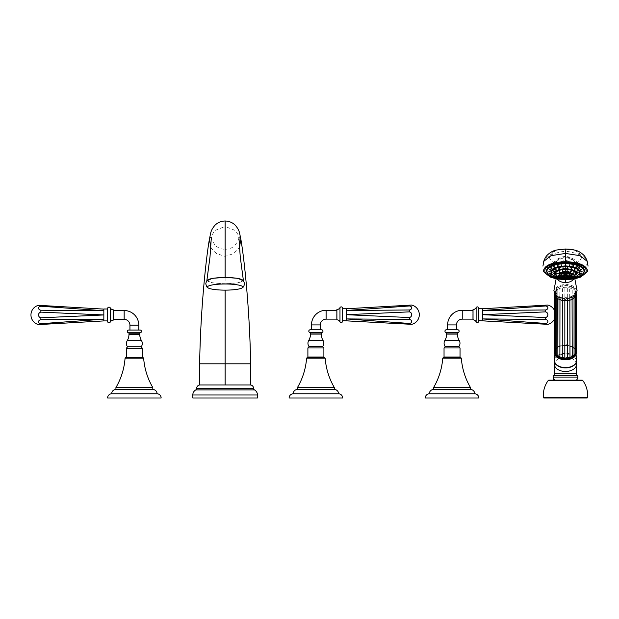 <?xml version="1.0" encoding="UTF-8"?>
<svg xmlns="http://www.w3.org/2000/svg" width="619" height="619" viewBox="0 0 619 619"><rect width="100%" height="100%" fill="white"/><g stroke="black" fill="none" stroke-linecap="round" stroke-linejoin="round"><path stroke-width="0.46" stroke-dasharray="3.1 2.32" d="M409.376 305.19L346.408 308.742L346.408 310.49L409.376 305.972L409.376 305.19L411.728 305.059M411.728 324.348L409.376 324.217L409.376 323.435A2.886 2.035 4.6 0 0 411.728 321.524A2.886 2.035 4.6 0 0 409.376 319.419L409.376 317.539A2.886 2.878 90 0 0 409.376 311.868L409.376 309.98L346.408 310.49L346.416 313.168M409.376 309.98A2.886 2.035 175.4 0 0 411.728 307.883A2.886 2.035 175.4 0 0 409.376 305.972M409.376 311.868L346.408 314.7L346.416 313.307M409.376 317.539L346.408 314.7L346.416 317.733M409.376 319.419L346.408 318.917L346.416 317.81M409.376 323.435L346.408 318.917L346.408 320.657L409.376 324.217M346.416 320.549L346.416 319.992M346.416 319.652L346.408 318.917M342.663 308.742L342.663 320.657L342.663 308.742M342.663 321.099L342.663 308.301M336.674 309.817L336.674 319.59M336.674 310.274L336.674 319.125L336.674 310.274M311.465 329.788L320.317 329.788L311.465 329.788M310.165 329.788L321.617 329.788M309.074 346.586L322.708 346.586M307.891 347.948L323.892 347.948M307.891 357.024L323.892 357.024M315.891 357.024L320.433 357.024L315.891 357.024M315.891 357.728L320.433 357.728L315.891 357.728M324.727 357.728L307.055 357.728M325.184 358.184L306.598 358.184M334.33 387.525L297.453 387.525M334.33 389.498L297.445 389.498M338.585 393.761L293.197 393.761M342.663 398.009L289.119 398.009M38.533 305.314L40.877 305.446L40.877 306.227L103.845 310.746L103.837 311.852M103.837 309.113L103.845 309.67M40.877 305.446L103.845 308.997L103.837 310.011M40.877 306.227A2.886 2.035 -175.4 0 0 38.533 308.138A2.886 2.035 -175.4 0 0 40.877 310.235L103.845 310.746M38.533 324.604L40.877 324.472L40.877 323.691A2.886 2.035 -4.6 0 1 38.533 321.779A2.886 2.035 -4.6 0 1 40.877 319.675L40.877 317.795A2.886 2.878 -90 0 1 40.877 312.123L40.877 310.235M40.877 324.472L103.845 320.913L103.845 319.172L40.877 323.691M40.877 319.675L103.845 319.172L103.837 316.495M40.877 317.795L103.845 314.955L103.837 316.355M40.877 312.123L103.845 314.955L103.837 311.93M107.59 308.997L107.59 320.913L107.59 308.997M107.59 321.354L107.59 308.556M113.579 319.845L113.579 310.073M113.579 319.381L113.579 310.529M138.788 330.043L129.936 330.043L138.788 330.043M140.095 330.043L128.636 330.043M141.186 346.841L127.545 346.841M142.362 357.279L126.369 357.279M142.362 348.203L126.369 348.203M134.362 357.279L138.904 357.279L134.362 357.279M134.362 357.728L138.904 357.728L134.362 357.728M143.206 357.728L125.525 357.728M143.654 358.184L125.069 358.184M152.8 387.525L115.931 387.525M152.8 389.498L115.915 389.498M157.056 393.761L111.675 393.761M161.141 398.009L107.59 398.009M554.446 310.351A9.927 9.927 0 0 1 554.446 319.048M545.525 305.19L482.557 308.742L482.557 310.49L545.525 305.972L545.525 305.19L547.869 305.059M547.869 324.348L545.525 324.217L545.525 323.435A2.886 2.035 4.6 0 0 547.869 321.524A2.886 2.035 4.6 0 0 545.525 319.419L545.525 317.539A2.886 2.878 90 0 0 545.525 311.868L545.525 309.98L482.557 310.49L482.557 313.168M545.525 309.98A2.886 2.035 175.4 0 0 547.869 307.883A2.886 2.035 175.4 0 0 545.525 305.972M545.525 311.868L482.557 314.7L482.565 313.307M545.525 317.539L482.557 314.7L482.565 317.733M545.525 319.419L482.557 318.917L482.565 317.81M545.525 323.435L482.557 318.917L482.557 320.657L545.525 324.217M482.565 320.549L482.557 319.992M482.565 319.652L482.557 318.917M478.812 308.742L478.812 320.657L478.812 308.742M478.812 321.099L478.812 308.301M472.823 309.817L472.823 319.59M472.823 310.274L472.823 319.125L472.823 310.274M447.614 329.788L456.458 329.788L447.614 329.788M446.307 329.788L457.766 329.788M445.216 346.586L458.857 346.586M444.04 347.948L460.033 347.948M444.04 357.024L460.033 357.024M452.04 357.024L447.498 357.024L452.04 357.024M452.04 357.728L447.498 357.728L452.04 357.728M460.876 357.728L443.196 357.728M461.325 358.184L442.747 358.184M470.471 387.525L433.602 387.525M470.471 389.498L433.602 389.498M474.727 393.761L429.346 393.761M478.812 398.009L425.261 398.009M574.053 276.337L573.31 276.198L574.053 276.337M570.393 277.358L569.975 277.134M557.34 276.492L558.044 276.345L557.34 276.492M561.193 276.778L561.743 276.585L561.193 276.778M570.703 276.507L570.037 276.353L570.703 276.507M568.319 275.285A3.799 1.548 0 0 1 565.487 275.803A3.799 1.548 0 0 1 562.663 275.285M561.797 273.9A3.799 1.548 0 0 1 562.044 273.606A3.799 1.548 0 0 1 565.487 272.7A3.799 1.548 0 0 1 568.938 273.606A3.799 1.548 0 0 1 569.186 273.9M567.228 274.774L566.06 273.737L564.923 273.737L564.923 274.294M566.803 274.859L566.06 273.737L566.06 274.294M566.06 275.718L566.06 274.202L564.923 274.202L564.923 274.944L564.923 273.737L564.18 274.859M566.06 273.737L566.06 274.202M564.923 275.718L564.923 274.202M564.923 273.737L563.754 274.774M566.958 270.998L567.174 270.41L566.958 270.998M571.19 271.617L570.401 271.749M573.24 273.087L572.467 273.203M572.993 274.813L572.436 274.898M570.037 276.035L570.703 276.198L570.037 276.035M561.743 276.275L561.193 276.469L561.743 276.275M559.189 275.486L558.145 275.339M558.462 273.521L557.58 273.513M559.096 271.934L560.033 272.213M563.073 271.107L562.717 270.542L563.073 271.107M558.044 276.028L557.34 276.175L558.044 276.028M555.645 275.122L555.591 274.72L554.601 274.968M554.268 273.281L553.603 273.172M554.779 271.486L553.889 271.439M555.7 269.892L556.636 270.17M559.475 268.863L558.911 268.337M563.22 268.236L563.004 267.648L563.22 268.236M552.334 274.581A14.299 5.842 180 0 0 565.487 278.14L565.487 278.117A14.299 5.842 180 0 0 578.649 274.581M557.193 277.467L557.711 277.266L557.193 277.467M573.79 277.467L573.271 277.266L573.79 277.467M565.487 265.094L565.487 264.499L565.487 265.094M569.519 265.311L569.789 264.731L569.519 265.311M573.271 265.946L573.79 265.404M577.287 266.828L576.49 266.951M579.825 268.182L579.005 268.298M581.403 269.76L580.63 269.884M581.922 271.462L581.218 271.579M581.318 273.172L580.723 273.265M579.933 274.89L578.958 274.627L579.864 274.674L578.889 275.037M576.49 275.942L577.225 276.074L576.49 275.942M573.271 276.948L573.79 277.15L573.271 276.948M586.17 270.712A20.682 8.449 0 0 1 565.487 279.107A20.682 8.449 0 0 1 544.805 270.712M568.536 279.564L574.184 275.432L574.486 273.203L575.484 271.439L580.08 269.002L577.047 262.974L570.277 257.906L565.487 256.846L565.487 251.647C563.104 251.097 558.152 252.219 550.639 255.02L549.146 255.786C546.384 257.357 544.534 259.547 543.598 262.371L543.737 261.365M578.974 277.769L580.08 269.002L580.97 268.669C585.203 267.006 587.346 264.909 587.385 262.371L587.245 261.365M550.964 277.413L550.012 268.669C545.78 267.006 543.637 264.909 543.598 262.371L542.933 266.108M556.543 250.014L549.146 255.786C549.208 258.208 550.616 260.452 553.355 262.526L550.012 268.669L550.902 269.002L553.935 262.974L560.706 257.906L565.487 256.846L565.487 257.636C558.307 258.757 553.742 262.657 551.792 269.342L550.902 269.002L552.009 277.769M562.447 279.564L556.798 275.432L556.496 273.203L555.498 271.439L551.792 269.342L553.247 278.132M557.239 278.991L556.496 273.203C557.626 268.963 560.621 266.441 565.487 265.628C570.362 266.441 573.356 268.963 574.486 273.203L574.834 278.798M573.743 278.991L574.231 275.308M577.736 278.132L579.191 269.342C577.241 262.657 572.676 258.757 565.487 257.636L565.487 271.114C570.904 271.455 573.875 273.358 574.401 276.84L574.339 276.167M565.487 271.114C560.079 271.455 557.108 273.358 556.582 276.84L556.148 278.798M574.44 250.014L581.837 255.786C584.599 257.357 586.448 259.547 587.385 262.371L588.05 266.108M580.343 255.02C572.83 252.219 567.878 251.097 565.487 251.647L565.487 249.031C574.223 249.117 579.167 251.113 580.343 255.02L581.837 255.786C581.775 258.208 580.367 260.452 577.628 262.526C574.161 258.788 570.114 256.746 565.487 256.413C560.868 256.746 556.821 258.788 553.355 262.526L553.935 262.974M565.487 249.062L565.487 249.031C556.76 249.117 551.808 251.113 550.639 255.02M577.101 290.706L573.24 285.986L565.487 284.098L557.734 285.986L553.881 290.706M576.606 351.406L574.045 347.414L574.045 290.056L573.349 287.943L569.627 285.963L564.884 285.382L562.493 285.676L557.262 287.796L556.226 289.003L555.777 291.611L556.984 294.621L560.288 296.88L562.493 297.546L567.314 297.747L571.685 296.424L573.349 295.278L575.128 292.392L575.128 290.829L574.293 288.377L573.055 287.278L574.061 289.901L573.96 348.304L572.165 347.089L572.227 288.81L571.484 286.473L572.142 287.866M576.312 292.539L575.98 350.555L575.98 293.197L576.606 294.048C576.877 293.63 576.475 292.64 575.415 291.069L574.293 288.377M576.212 294.613L575.128 292.392L576.235 294.729M555.777 291.611L554.446 294.799L555.777 291.611M572.165 347.089L568.644 345.611L563.166 345.472L560.721 346.013L557.858 347.669L557.789 346.756L555.258 349.72L555.258 292.354L556.086 290.056L554.446 293.29L554.926 294.048L554.926 351.406L554.446 352.165M559.886 346.594L559.831 345.673L557.789 346.756L557.789 289.398L558.686 286.829L557.789 289.398L556.233 290.775L556.984 288.601M560.288 286.342L559.831 288.307L557.789 289.398L557.789 346.857M569.952 346.183L569.627 285.963M567.453 345.665L567.314 285.483M564.838 345.557L564.884 285.382M562.253 345.874L562.493 285.676M554.825 360.204L554.825 350.602L554.825 353.635L555.351 353.952L555.258 295.735L556.086 293.166L555.173 295.155M556.342 296.292L556.984 294.621M557.943 297.352L558.415 295.882M559.971 298.234L560.288 296.88M562.315 298.845L562.493 297.546M564.845 299.116L564.884 297.84M567.414 299.023L567.314 297.747M569.867 298.582L569.627 297.259M572.072 297.824L571.685 296.424M573.898 296.834L573.349 295.278M575.244 295.758L574.517 293.909M576.157 360.204L576.312 295.549M575.306 355.399L575.422 296.509M576.157 353.557L576.312 352.938M575.879 353.116L576.157 350.602L575.221 349.797L575.314 291.541L574.061 289.901M576.157 351.623L576.157 350.71M576.157 354.022L576.157 350.602A11.119 7.149 180 0 0 565.487 345.479A11.119 7.149 180 0 0 554.825 350.602L555.104 350.725A10.662 6.855 180 0 1 555.228 350.416L555.104 350.725M574.262 348.373L573.968 348.118A10.662 6.855 180 0 1 574.262 348.373L575.314 349.603A10.662 6.855 180 0 1 575.5 349.897M557.858 347.669L555.228 350.416L555.034 349.178L555.258 349.72L554.446 350.648L554.825 352.435M574.061 347.267L569.991 345.263L567.468 344.737L562.222 344.945L559.831 345.673L559.831 288.307L564.83 287.262L567.468 287.371L569.991 287.897L574.045 290.056M556.233 290.775L556.233 348.133L556.233 290.775L554.446 293.29L554.825 352.11M556.032 355.438L556.179 297.306M555.351 353.952L555.189 354.749M573.975 356.428A10.662 6.855 180 0 1 573.968 356.436L574.053 298.033M576.157 360.792A10.662 6.855 0 0 0 565.487 353.936A10.662 6.855 0 0 0 554.825 360.792A10.662 6.855 0 0 0 565.487 367.647A10.662 6.855 0 0 0 576.157 360.792M576.506 361.442A11.065 7.111 0 0 0 576.552 360.792A11.065 7.111 0 0 0 565.487 353.681A11.065 7.111 0 0 0 554.431 360.792A11.065 7.111 0 0 0 554.477 361.442M554.431 361.187L554.431 360.792M576.552 361.187L576.552 360.792M553.401 378.65L553.812 379.068A1.137 1.052 135 0 1 553.525 378.263L554.253 380.151L576.73 380.151L554.253 380.151M577.171 379.068L576.838 379.873L577.171 379.068A1.137 1.052 45 0 0 577.457 378.263L576.761 379.524M582.053 380.151L548.929 380.151M587.091 398.009L543.892 398.009M553.812 379.068L554.253 379.873M557.711 276.948L557.193 277.15L557.711 276.948M554.492 275.942L553.757 276.074L554.492 275.942M552.094 275.037L552.024 274.627L551.049 274.89M550.26 273.265L549.664 273.172M549.765 271.579L548.891 271.594M550.469 269.807L549.579 269.76M552.024 268.275L551.158 268.182M554.492 266.951L553.696 266.828M557.711 265.946L557.193 265.404M561.464 265.311L561.193 264.731L561.464 265.311M567.259 268.197L567.43 267.609L567.259 268.197M571.066 268.754L571.592 268.213M574.958 269.714L574.138 269.83M576.939 271.23L576.157 271.346M577.434 272.948L576.753 273.064M576.614 274.766L575.569 274.921M573.31 275.888L574.053 276.02L573.31 275.888M569.975 276.817L570.393 277.041L569.975 276.817M225.13 384.956L199.597 384.956L250.656 384.956L225.13 384.956L225.13 290.133M250.2 384.956L200.053 384.956L250.2 384.956M206.908 280.802L212.681 282.898L225.13 283.75L225.13 249.287C221.068 249.202 217.718 247.824 215.072 245.147C212 240.605 210.754 238.091 211.327 237.603M240.853 239.259L235.483 230.554L225.13 226.477L225.13 221.06M225.13 254.394L225.13 250.122M225.13 283.75L237.58 282.898L243.344 280.802M207.969 279.842A17.672 3.072 180 0 0 207.45 280.577A17.672 3.072 180 0 0 225.13 283.649A17.672 3.072 180 0 0 242.803 280.577A17.672 3.072 180 0 0 242.284 279.842M257.465 398.009L192.795 398.009M339.978 321.779L339.978 307.628M336.891 309.593L336.891 319.814M326.105 310.274L326.105 319.125M311.465 324.913L320.317 324.913M310.08 332.511L321.702 332.511M310.506 332.968L321.276 332.968M310.506 334.098L321.276 334.098M308.734 340.435L323.048 340.435M110.275 322.035L110.275 307.883M113.362 320.069L113.362 309.848M124.156 319.381L124.156 310.529M129.936 325.168L138.788 325.168M140.18 332.767L128.551 332.767M139.755 333.223L128.976 333.223M139.755 334.353L128.976 334.353M141.519 340.69L127.212 340.69M476.127 321.779L476.127 307.628M473.032 309.593L473.032 319.814M462.246 310.274L462.246 319.125M447.614 324.913L456.458 324.913M446.222 332.511L457.851 332.511M446.647 332.968L457.426 332.968M446.647 334.098L457.426 334.098M444.883 340.435L459.19 340.435M575.701 274.101A10.515 4.294 0 0 1 565.487 277.374A10.515 4.294 0 0 1 555.282 274.101M575.817 273.366A10.322 4.217 0 0 1 565.487 277.505A10.322 4.217 0 0 1 555.166 273.366M556.009 275.115A10.322 4.217 180 0 0 565.487 277.66A10.322 4.217 180 0 0 574.974 275.115M571.461 274.968A6.198 2.53 0 0 1 565.487 276.809A6.198 2.53 0 0 1 559.522 274.968M571.499 274.557A6.012 2.453 0 0 1 565.487 276.941A6.012 2.453 0 0 1 559.483 274.557M560.009 275.648A6.012 2.453 180 0 0 565.487 277.095A6.012 2.453 180 0 0 570.973 275.648M569.116 273.861A3.76 1.54 180 0 0 565.487 272.739A3.76 1.54 180 0 0 561.866 273.861M563.027 275.432A3.76 1.54 180 0 0 565.487 275.811A3.76 1.54 180 0 0 567.956 275.432M579.786 272.221A14.299 5.842 0 0 1 565.487 277.977A14.299 5.842 0 0 1 551.196 272.221M579.601 273.273A14.485 5.919 0 0 1 565.487 277.854A14.485 5.919 0 0 1 551.382 273.273M548.233 274.039A18.717 7.645 180 0 0 565.487 278.728A18.717 7.645 180 0 0 582.75 274.039M584.212 271.021A18.717 7.645 0 0 1 565.487 278.62A18.717 7.645 0 0 1 546.77 271.021M583.709 272.886A18.949 7.738 0 0 1 565.487 278.504A18.949 7.738 0 0 1 547.273 272.886M573.418 279.045C575.407 277.026 576.506 274.171 576.715 270.48C575.314 264.746 571.569 261.388 565.487 260.413C559.414 261.388 555.669 264.746 554.268 270.48C554.477 274.171 555.576 277.026 557.564 279.045M580.018 277.413L580.97 268.669L577.628 262.526L577.047 262.974M561.394 279.494L556.729 275.215L556.69 274.093M569.588 279.494L574.254 275.215L574.293 274.093M575.484 271.439C574.3 266.379 570.966 263.415 565.487 262.549C560.017 263.415 556.682 266.379 555.498 271.439M575.98 293.197L575.314 291.541M556.226 289.003L555.258 292.354M555.081 295.65L555.034 296.277M575.446 296.965L575.314 296.547M575.446 354.323L575.446 353.867M576.312 352.907L576.312 352.025M559.568 346.578A10.662 6.855 180 0 1 559.986 346.4M561.959 345.804A10.662 6.855 180 0 1 562.431 345.712M564.574 345.448A10.662 6.855 180 0 1 565.07 345.425M567.244 345.51A10.662 6.855 180 0 1 567.731 345.572M569.805 346.006A10.662 6.855 180 0 1 570.254 346.145M572.095 346.895A10.662 6.855 180 0 1 572.482 347.097M555.034 352.992L555.034 353.635M554.376 360.444A11.119 7.149 180 0 1 565.487 353.302A11.119 7.149 180 0 1 576.606 360.444M576.552 364.359A11.065 7.111 0 0 0 565.487 357.248A11.065 7.111 0 0 0 554.431 364.359M554.431 373.837L576.552 373.837M577.233 375.462L553.75 375.462M577.914 377.079L553.069 377.079M582.789 380.523L548.194 380.523M587.655 397.475L543.327 397.475M225.13 363.81L250.625 363.81L225.13 363.81M210.862 247.724L216.735 253.674L225.13 256.382L233.518 253.674L239.391 247.724M209.4 239.259L214.77 230.554L225.13 226.477M253.558 388.314L196.695 388.314M196.695 388.361L253.558 388.361M195.782 389.908L254.471 389.908M257.465 394.992L192.795 394.992M555.166 273.281C555.684 275.687 559.127 277.049 565.487 277.366C571.855 277.049 575.299 275.687 575.817 273.281M571.507 274.48C571.747 275.548 569.743 276.322 565.487 276.801C561.24 276.322 559.236 275.548 559.475 274.48M562.044 273.606L561.387 274.186M568.938 273.606L569.596 274.186M579.786 272.143C579.028 275.532 574.262 277.436 565.487 277.846C556.721 277.436 551.955 275.532 551.196 272.143M546.77 270.967C547.8 275.463 554.036 277.97 565.487 278.48C576.947 277.97 583.183 275.463 584.212 270.967M574.215 275.354C575.98 275.06 568.451 280.647 567.708 279.602M563.275 279.602L560.427 278.805C558.284 277.606 557.061 276.453 556.767 275.354L556.767 275.354M556.752 275.308L556.643 276.167M556.172 290.489L557.262 287.796M556.543 295.58L556.334 296.284M575.283 295.72L574.749 294.311M576.312 349.905L576.157 351.058M576.157 350.547C574.974 348.164 572.621 346.547 569.093 345.704M554.825 350.547C555.831 348.466 557.796 346.957 560.721 346.013M560.946 345.944L563.166 345.472M563.731 345.41L565.867 345.317M566.486 345.34L568.644 345.611M575.446 291.131L575.446 348.489M556.28 348.899L556.172 347.847M555.034 291.812L555.034 349.178M225.13 249.287C229.185 249.202 232.543 247.824 235.181 245.147C238.253 240.605 239.499 238.091 238.934 237.603"/><path stroke-width="0.93" d="M409.376 305.972A2.886 2.035 175.4 0 1 411.728 307.883A2.886 2.035 175.4 0 1 409.376 309.98L409.376 311.868A2.886 2.878 90 0 1 409.376 317.539L409.376 319.419A2.886 2.035 4.6 0 1 411.728 321.524A2.886 2.035 4.6 0 1 409.376 323.435L409.376 324.217L411.728 324.348A9.927 9.927 0 0 0 411.728 305.059L409.376 305.19L409.376 305.972L346.408 310.49L346.416 320.549M409.376 305.19L346.408 308.742L346.408 310.49L409.376 309.98M409.376 324.217L342.663 320.657M409.376 323.435L346.408 318.917L409.376 319.419M409.376 317.539L346.408 314.7L409.376 311.868M346.408 308.742L342.663 308.742M336.891 319.814A3.753 3.753 0 0 1 339.978 321.779A1.431 1.431 0 0 0 342.663 321.099L342.663 308.301A1.431 1.431 0 0 0 339.978 307.628A3.753 3.753 0 0 1 336.891 309.593L336.891 319.814L336.891 309.593M336.674 319.125L326.105 319.125A5.788 5.788 0 0 0 320.317 324.913L320.317 329.788M336.674 310.274L326.105 310.274A14.639 14.639 0 0 0 311.465 324.913L311.465 329.788M310.165 329.788L321.617 329.788A1.362 1.362 0 0 1 322.979 331.111A1.362 1.362 0 0 1 321.702 332.511A0.457 0.457 0 0 0 321.276 332.968L321.276 334.098A12.256 12.256 0 0 0 323.048 340.435A5.47 5.47 0 0 1 322.708 346.586L309.074 346.586A5.47 5.47 0 0 1 308.734 340.435A12.256 12.256 0 0 0 310.506 334.098L310.506 332.968A0.457 0.457 0 0 0 310.08 332.511A1.362 1.362 0 0 1 308.804 331.111A1.362 1.362 0 0 1 310.165 329.788M307.891 347.948L323.892 347.948L323.892 357.024L307.891 357.024L307.891 347.948L309.074 346.586M323.892 347.948L322.708 346.586M324.727 357.728L307.055 357.728L306.598 358.184L325.184 358.184L324.727 357.728M338.585 393.761L293.197 393.761A4.24 4.24 0 0 0 289.119 398.009L342.663 398.009A4.24 4.24 0 0 0 338.585 393.761A4.24 4.24 0 0 0 334.337 389.498L334.33 387.525A68.075 68.075 0 0 1 325.184 358.184M334.33 387.525L297.453 387.525A68.075 68.075 0 0 0 306.598 358.184M297.453 389.498L297.453 387.525M334.337 389.498L297.445 389.498A4.24 4.24 0 0 0 293.197 393.761M40.877 305.446L38.533 305.314A9.927 9.927 0 0 0 38.533 324.604L40.877 324.472L40.877 323.691A2.886 2.035 -4.6 0 1 38.533 321.779A2.886 2.035 -4.6 0 1 40.877 319.675L40.877 317.795A2.886 2.878 -90 0 1 40.877 312.123L40.877 310.235A2.886 2.035 -175.4 0 1 38.533 308.138A2.886 2.035 -175.4 0 1 40.877 306.227L40.877 305.446L103.837 309.113M40.877 306.227L103.845 310.746L103.845 308.997L107.59 308.997M40.877 310.235L103.845 310.746L103.845 314.955L40.877 312.123M40.877 317.795L103.845 314.955L103.845 319.172L40.877 319.675M40.877 323.691L103.845 319.172L103.845 320.913L107.59 320.913M40.877 324.472L103.845 320.913M110.275 322.035A1.431 1.431 0 0 1 107.59 321.354L107.59 308.556A1.431 1.431 0 0 1 110.275 307.883A3.753 3.753 0 0 0 113.362 309.848L113.362 320.069A3.753 3.753 0 0 0 110.275 322.035L110.275 307.883M113.362 309.848L113.362 320.069M138.788 330.043L138.788 325.168A14.639 14.639 0 0 0 124.156 310.529L113.579 310.529L113.579 319.381L124.156 319.381A5.788 5.788 0 0 1 129.936 325.168L129.936 330.043M140.095 330.043L128.636 330.043A1.362 1.362 0 0 0 127.274 331.366A1.362 1.362 0 0 0 128.551 332.767A0.457 0.457 0 0 1 128.976 333.223L128.976 334.353A12.256 12.256 0 0 1 127.212 340.69A5.47 5.47 0 0 0 127.545 346.841L141.186 346.841A5.47 5.47 0 0 0 141.519 340.69A12.256 12.256 0 0 1 139.755 334.353L139.755 333.223A0.457 0.457 0 0 1 140.18 332.767A1.362 1.362 0 0 0 141.457 331.366A1.362 1.362 0 0 0 140.095 330.043M142.362 348.203L126.369 348.203L126.369 357.279L142.362 357.279L142.362 348.203L141.186 346.841M126.369 348.203L127.545 346.841M143.206 357.728L125.525 357.728L125.069 358.184L143.654 358.184L143.206 357.728M157.056 393.761L111.675 393.761A4.24 4.24 0 0 0 107.59 398.009L161.141 398.009A4.24 4.24 0 0 0 157.056 393.761A4.24 4.24 0 0 0 152.808 389.498L152.8 387.525A68.075 68.075 0 0 1 143.654 358.184M152.8 387.525L115.931 387.525A68.075 68.075 0 0 0 125.069 358.184M115.931 389.498L115.931 387.525M152.808 389.498L115.915 389.498A4.24 4.24 0 0 0 111.675 393.761M554.446 310.351A9.927 9.927 0 0 0 547.869 305.059L545.525 305.19L545.525 305.972L482.557 310.49L482.565 320.549M545.525 305.19L482.557 308.742L482.557 310.49L545.525 309.98A2.886 2.035 175.4 0 0 547.869 307.883A2.886 2.035 175.4 0 0 545.525 305.972M554.446 319.048A9.927 9.927 0 0 1 547.869 324.348L545.525 324.217L545.525 323.435A2.886 2.035 4.6 0 0 547.869 321.524A2.886 2.035 4.6 0 0 545.525 319.419L545.525 317.539A2.886 2.878 90 0 0 545.525 311.868L545.525 309.98M545.525 324.217L478.812 320.657M545.525 323.435L482.557 318.917L545.525 319.419M545.525 317.539L482.557 314.7L545.525 311.868M482.557 308.742L478.812 308.742M473.032 319.814A3.753 3.753 0 0 1 476.127 321.779A1.431 1.431 0 0 0 478.812 321.099L478.812 308.301A1.431 1.431 0 0 0 476.127 307.628A3.753 3.753 0 0 1 473.032 309.593L473.032 319.814L473.032 309.593M472.823 319.125L462.246 319.125A5.788 5.788 0 0 0 456.458 324.913L456.458 329.788M472.823 310.274L462.246 310.274A14.639 14.639 0 0 0 447.614 324.913L447.614 329.788M446.307 329.788L457.766 329.788A1.362 1.362 0 0 1 459.128 331.111A1.362 1.362 0 0 1 457.851 332.511A0.457 0.457 0 0 0 457.426 332.968L457.426 334.098A12.256 12.256 0 0 0 459.19 340.435A5.47 5.47 0 0 1 458.857 346.586L445.216 346.586A5.47 5.47 0 0 1 444.883 340.435A12.256 12.256 0 0 0 446.647 334.098L446.647 332.968A0.457 0.457 0 0 0 446.222 332.511A1.362 1.362 0 0 1 444.945 331.111A1.362 1.362 0 0 1 446.307 329.788M444.04 347.948L460.033 347.948L460.033 357.024L444.04 357.024L444.04 347.948L445.216 346.586M460.033 347.948L458.857 346.586M460.876 357.728L443.196 357.728L442.747 358.184L461.325 358.184L460.876 357.728M474.727 393.761L429.346 393.761A4.248 4.248 0 0 0 425.261 398.009L478.812 398.009A4.248 4.248 0 0 0 474.727 393.761A4.24 4.24 0 0 0 470.486 389.498L470.471 387.525A68.075 68.075 0 0 1 461.325 358.184M470.471 387.525L433.602 387.525A68.075 68.075 0 0 0 442.747 358.184M470.486 389.498L433.586 389.498L433.602 387.525M429.346 393.761A4.24 4.24 0 0 1 433.586 389.498M567.43 267.919L567.259 268.514L567.43 267.919M571.592 268.53L571.066 269.064L571.592 268.53M574.95 269.706L574.138 270.147L575.066 269.861M577.047 271.3L576.057 271.602L577.07 271.37M577.612 273.095L576.568 273.25L577.612 273.095M576.568 274.851L575.616 274.844L576.614 274.766M574.053 276.337L573.31 276.198M570.393 277.358L569.975 277.134M557.34 276.492L558.044 276.345M554.655 275.053L555.591 275.029L554.601 274.968M553.417 273.319L554.454 273.443L553.409 273.304M553.773 271.517L554.779 271.803L553.757 271.579M555.692 269.892L556.535 270.31L555.591 270.031M559.475 269.18L558.671 268.87M563.004 267.965L563.22 268.545L563.004 267.965M561.193 276.778L561.743 276.585M558.199 275.424L559.135 275.401L558.145 275.339M557.425 273.621L558.462 273.838L557.425 273.621M559.096 271.927L559.924 272.36L558.988 272.081M562.717 270.859L563.073 271.424L562.717 270.859M567.174 270.727L566.958 271.315L567.174 270.727M571.128 271.586L570.401 272.058L571.283 271.764M573.364 273.172L572.351 273.443L573.38 273.227M573.209 274.998L572.211 275.029L573.233 274.937M570.703 276.507L570.037 276.353M562.663 275.285A3.799 1.548 0 0 1 562.416 275.161A3.799 1.548 0 0 1 561.797 273.9M569.186 273.9A3.799 1.548 0 0 1 568.567 275.161A3.799 1.548 0 0 1 568.319 275.285M567.228 275.238A6.252 1.834 46.8 0 0 567.228 274.774A7.358 6.716 0 0 1 566.06 274.944L566.06 274.294A6.252 2.143 180 0 1 565.487 274.302A6.252 2.143 180 0 1 564.923 274.294L564.923 275.718A6.252 5.811 180 0 0 565.487 275.741A6.252 5.811 180 0 0 566.06 275.718L566.06 275.409A7.358 6.716 0 0 0 567.228 275.238L566.803 274.859M564.18 274.859L563.754 275.238A7.358 6.716 0 0 0 564.923 275.409M563.754 275.238A6.252 1.834 -46.8 0 1 563.754 274.774A7.358 6.716 0 0 0 564.923 274.944M566.06 274.944L566.06 275.409M566.958 270.998L567.174 270.41L566.958 270.998M570.339 271.71L571.128 271.269M572.351 273.126L573.364 272.855M572.211 274.712L573.209 274.681M558.199 275.107L559.135 275.091M557.425 273.312L558.462 273.521M559.924 272.043L559.096 271.617M563.073 271.107L562.717 270.542L563.073 271.107M554.655 274.743L555.591 274.72M553.417 273.01L554.454 273.134M553.773 271.207L554.779 271.486M555.692 269.575L556.535 269.992M559.475 268.863L558.911 268.337L559.475 268.863M563.22 268.236L563.004 267.648L563.22 268.236M565.487 264.816L565.487 265.412L565.487 264.816M557.193 277.467L557.711 277.266M553.757 276.391L554.492 276.26L553.757 276.391M551.119 274.983L552.024 274.944L551.049 274.89M549.455 273.35L550.469 273.405L549.44 273.296M548.891 271.594L549.935 271.764L548.891 271.594M549.455 269.838L550.469 270.116L549.44 269.899M551.119 268.205L552.024 268.584L551.049 268.321M553.757 266.804L554.492 267.269L553.603 266.975M557.193 265.721L557.711 266.263L557.193 265.721M561.193 265.048L561.464 265.628L561.193 265.048M569.789 265.048L569.519 265.628L569.789 265.048M573.79 265.721L573.271 266.263L573.79 265.721M577.225 266.804L576.49 267.269L577.38 266.975M579.864 268.205L578.958 268.584L579.933 268.321M581.527 269.838L580.514 270.116L581.543 269.899M582.092 271.594L581.048 271.764L582.092 271.594M581.527 273.35L580.514 273.405L581.543 273.296M579.864 274.983L578.958 274.944L579.933 274.89M577.225 276.391L576.49 276.26L577.225 276.391M573.79 277.467L573.271 277.266M565.487 265.094L565.487 264.499L565.487 265.094M569.519 265.311L569.789 264.731L569.519 265.311M573.271 265.946L573.79 265.404L573.271 265.946M576.436 266.928L577.225 266.487M578.958 268.275L579.864 267.888M580.514 269.807L581.527 269.528M581.048 271.447L582.092 271.277M580.514 273.095L581.527 273.033M578.958 274.627L579.864 274.674M586.178 270.758A20.682 8.449 0 0 0 565.487 262.309A20.682 8.449 180 0 0 544.805 270.758A20.682 8.449 180 0 0 565.487 279.215A20.682 8.449 0 0 0 586.178 270.758L586.178 270.658A20.682 8.449 0 0 1 586.17 270.712M544.805 270.712A20.682 8.449 0 0 1 544.805 270.658A20.682 8.449 0 0 1 565.487 262.208A20.682 8.449 0 0 1 586.178 270.658M587.245 261.365L580.003 255.678L565.487 253.426L565.487 261.667C578.858 262.201 586.193 265.195 587.501 270.658L587.33 271.772L580.018 277.413L573.418 279.045L565.487 279.649L568.536 279.564M565.487 261.667C552.125 262.201 544.79 265.195 543.482 270.658L543.652 271.772L550.964 277.413L557.564 279.045L565.487 279.649L562.447 279.564M543.737 261.365L550.98 255.678L565.487 253.426L565.487 249.031M557.239 278.991L557.881 279.811C559.677 281.583 562.214 282.504 565.487 282.566L565.487 279.649M565.487 282.566C568.768 282.504 571.306 281.583 573.101 279.811L573.743 278.991M556.148 278.798L553.881 290.706L556.736 296.594L565.487 299.132L574.246 296.594L577.101 290.706L574.834 278.798M555.258 295.735L556.233 297.321L556.342 296.292M555.258 353.093L556.295 355.987L557.858 356.884L557.943 297.352M557.549 356.853A10.662 6.855 180 0 0 557.889 357.086L559.886 357.96L559.971 298.234M559.886 357.96L562.253 358.672L562.315 298.845M562.253 358.672L564.838 358.989L564.845 299.116M564.838 358.989L567.453 358.888L567.414 299.023M567.453 358.888L569.805 358.548L569.991 357.55L569.867 298.582M569.952 358.362L572.095 357.658L572.227 356.637L572.072 297.824M556.543 295.58L556.172 297.6L557.789 298.698L562.222 300.509L564.83 300.826L569.991 300.192L572.227 299.279L574.045 298.041L573.898 296.834M573.937 297.019L574.061 298.188L575.314 296.547L575.244 295.758M575.221 354.749L576.142 354.06L576.312 352.907L576.212 294.613M554.825 356.165A11.119 7.149 0 0 0 554.376 358.184L554.376 360.444A11.119 7.149 180 0 0 565.487 367.593A11.119 7.149 180 0 0 576.606 360.444L576.606 358.184A11.119 7.149 0 0 1 576.157 360.204L576.157 354.641A11.119 7.149 180 0 1 565.487 359.771A11.119 7.149 180 0 1 554.825 354.641L555.104 353.828M575.879 351.43L575.98 350.555M575.221 349.797L575.314 348.907M573.96 348.319L574.045 347.414M556.319 349.031L556.233 348.133M555.351 350.602L555.258 349.72M554.376 358.184A11.119 7.149 0 0 0 554.825 360.204L554.825 354.641M555.228 354.138L556.319 355.515M573.96 356.235L575.314 354.95M572.165 357.457L573.952 356.529L574.045 355.399L575.98 352.257M576.606 358.184A11.119 7.149 0 0 0 576.157 356.165M554.477 361.442A11.065 7.111 0 0 0 565.487 367.903A11.065 7.111 0 0 0 576.506 361.442M553.401 378.65L554.144 380.151L553.401 378.65A1.137 1.137 -45 0 1 553.069 377.853L553.525 378.263L553.069 377.079A2.267 2.267 0 0 1 553.75 375.462A2.267 2.267 0 0 0 554.431 373.837L554.431 361.187M577.581 378.65L577.171 379.068L577.581 378.65A1.137 1.137 45 0 0 577.914 377.853L577.457 378.263L577.914 377.079A2.267 2.267 0 0 0 577.233 375.462A2.267 2.267 0 0 1 576.552 373.837L576.552 361.187M554.222 379.524L553.525 378.263A1.137 1.052 -45 0 0 553.812 379.068L554.253 380.151M548.194 380.523A0.905 0.905 0 0 1 548.929 380.151L582.053 380.151A0.905 0.905 0 0 1 582.789 380.523A25.913 25.913 0 0 1 587.655 397.475A0.565 0.565 0 0 1 587.091 398.009L543.892 398.009A0.565 0.565 0 0 1 543.327 397.475A25.913 25.913 0 0 1 548.194 380.523L582.789 380.523M576.838 380.151L577.457 378.263A1.137 1.052 -135 0 1 577.171 379.068L576.73 379.873M551.119 274.674L552.024 274.627M549.455 273.033L550.469 273.095M548.891 271.277L549.935 271.447M549.455 269.528L550.469 269.807M551.119 267.888L552.024 268.275M553.757 266.487L554.547 266.928M557.711 265.946L557.193 265.404L557.711 265.946M561.464 265.311L561.193 264.731L561.464 265.311M567.259 268.197L567.43 267.609L567.259 268.197M571.066 268.754L571.592 268.213L571.066 268.754M574.123 269.822L574.95 269.397M576.057 271.284L577.047 270.983M576.568 272.925L577.612 272.778M575.616 274.526L576.568 274.534M225.13 384.956L199.597 384.956L250.656 384.956L225.13 384.956L225.13 363.81L199.635 363.81L250.625 363.81L225.13 363.81L225.13 290.133M225.13 254.394L225.13 226.477M206.908 280.802L212.387 278.31L225.13 277.405L225.13 220.991C221.006 221.138 217.578 222.6 214.847 225.37C210.251 230.949 210.87 232.937 209.4 239.259C206.073 257.984 200.502 309.771 199.635 363.81L199.597 384.956M225.13 250.122L225.13 249.395M243.344 280.802L237.866 278.31L225.13 277.405M242.3 287.796C243.321 287.402 244.048 286.079 244.474 283.819C244.018 281.529 243.29 280.206 242.284 279.842A17.672 3.072 180 0 0 225.13 277.513A17.672 3.072 180 0 0 207.969 279.842C206.963 280.206 206.235 281.529 205.787 283.819C206.576 286.628 207.303 287.951 207.961 287.796A17.68 3.072 0 0 1 207.442 287.061A17.68 3.072 180 0 1 225.13 283.989A17.68 3.072 180 0 1 242.81 287.061A17.68 3.072 0 0 1 242.3 287.796A17.68 3.072 0 0 1 225.13 290.133A17.68 3.072 0 0 1 207.961 287.796M250.2 384.956A3.358 3.358 0 0 1 253.558 388.314L196.695 388.314A3.358 3.358 0 0 1 200.053 384.956M196.695 388.361A1.772 1.772 -90 0 1 195.782 389.908A5.811 5.811 0 0 0 192.795 394.992L192.795 398.009L257.465 398.009L257.465 394.992A5.811 5.811 0 0 0 254.471 389.908L195.782 389.908M253.558 388.361A1.772 1.772 90 0 0 254.471 389.908M339.978 321.779L339.978 307.628M326.105 319.125L326.105 310.274M320.317 324.913L311.465 324.913M310.08 332.511L321.702 332.511M310.506 332.968L321.276 332.968M310.506 334.098L321.276 334.098M308.734 340.435L323.048 340.435M124.156 310.529L124.156 319.381M138.788 325.168L129.936 325.168M140.18 332.767L128.551 332.767M139.755 333.223L128.976 333.223M139.755 334.353L128.976 334.353M141.519 340.69L127.212 340.69M476.127 321.779L476.127 307.628M462.246 319.125L462.246 310.274M456.458 324.913L447.614 324.913M446.222 332.511L457.851 332.511M446.647 332.968L457.426 332.968M446.647 334.098L457.426 334.098M444.883 340.435L459.19 340.435M555.282 274.101A10.515 4.294 0 0 1 565.487 268.785A10.515 4.294 0 0 1 575.701 274.101M551.196 272.221A14.299 5.842 0 0 1 551.196 272.143L551.196 272.298C552.094 275.981 556.852 277.97 565.487 278.271A14.105 5.764 180 0 0 579.601 272.499A14.105 5.764 180 0 0 565.487 266.735A14.105 5.764 180 0 0 551.382 272.499A14.105 5.764 180 0 0 565.487 278.264C574.13 277.97 578.889 275.981 579.786 272.298A14.299 5.842 180 0 0 565.487 266.456A14.299 5.842 180 0 0 551.196 272.298A14.299 5.842 180 0 0 552.334 274.581M578.649 274.581A14.299 5.842 180 0 0 579.786 272.298L579.786 272.143A14.299 5.842 0 0 1 579.786 272.221M555.166 273.366A10.322 4.217 0 0 1 555.166 273.281A10.322 4.217 0 0 1 565.487 269.064A10.322 4.217 0 0 1 575.817 273.281A10.322 4.217 0 0 1 575.817 273.366M574.974 275.115A10.322 4.217 180 0 0 575.817 273.443A10.322 4.217 180 0 0 565.487 269.226A10.322 4.217 180 0 0 555.166 273.443A10.322 4.217 180 0 0 556.009 275.115M565.487 269.505A10.136 4.14 180 0 0 555.351 273.644A10.136 4.14 180 0 0 565.487 277.784A10.136 4.14 180 0 0 575.631 273.644A10.136 4.14 180 0 0 565.487 269.505M559.522 274.968A6.198 2.53 0 0 1 565.487 271.749A6.198 2.53 0 0 1 571.461 274.968M559.483 274.557A6.012 2.453 0 0 1 559.475 274.48A6.012 2.453 0 0 1 565.487 272.027A6.012 2.453 0 0 1 571.507 274.48A6.012 2.453 0 0 1 571.499 274.557M570.973 275.648A6.012 2.453 180 0 0 571.507 274.643A6.012 2.453 180 0 0 565.487 272.182A6.012 2.453 180 0 0 559.475 274.643A6.012 2.453 180 0 0 560.009 275.648M559.475 274.48L559.475 274.643C559.855 276.252 561.859 277.119 565.487 277.227A5.826 2.383 180 0 0 571.314 274.844A5.826 2.383 180 0 0 565.487 272.461A5.826 2.383 180 0 0 559.669 274.844A5.826 2.383 180 0 0 565.487 277.227C570.269 276.469 572.273 275.61 571.507 274.643L571.507 274.48M565.487 276.948A4.72 1.927 180 0 0 570.215 275.022A4.72 1.927 180 0 0 565.487 273.095A4.72 1.927 180 0 0 560.768 275.022A4.72 1.927 180 0 0 565.487 276.948M565.487 273.111A4.519 1.849 180 0 0 561.387 274.186A4.519 1.849 180 0 0 565.487 276.801A4.519 1.849 180 0 0 569.596 274.186A4.519 1.849 180 0 0 565.487 273.111M561.866 273.861A3.76 1.54 180 0 0 563.027 275.432L562.416 275.161M563.027 275.432A7.382 7.382 0 0 0 567.956 275.432A3.76 1.54 180 0 0 569.116 273.861M551.196 272.143A14.299 5.842 0 0 1 565.487 266.302A14.299 5.842 0 0 1 579.786 272.143M551.382 273.273A14.485 5.919 0 0 1 565.487 266.023A14.485 5.919 0 0 1 579.601 273.273M565.487 263.709A18.531 7.575 180 0 0 546.956 271.284A18.531 7.575 180 0 0 565.487 278.852A18.531 7.575 180 0 0 584.027 271.284A18.531 7.575 180 0 0 565.487 263.709M582.75 274.039A18.717 7.645 180 0 0 584.212 271.083A18.717 7.645 180 0 0 565.487 263.431A18.717 7.645 180 0 0 546.77 271.083A18.717 7.645 180 0 0 548.233 274.039M546.77 271.021A18.717 7.645 0 0 1 546.77 270.967A18.717 7.645 0 0 1 565.487 263.323A18.717 7.645 0 0 1 584.212 270.967A18.717 7.645 0 0 1 584.212 271.021M547.273 272.886A18.949 7.738 0 0 1 565.487 263.021A18.949 7.738 0 0 1 583.709 272.886M587.501 270.658L587.33 271.772M543.482 270.658L543.652 271.772M569.588 279.494L561.394 279.494M565.487 249.062L574.44 250.014C571.646 249.573 574.13 249.403 565.487 249.008L556.543 250.014L565.487 249.062M576.235 294.729L576.606 293.94M554.492 294.172L555.081 295.65M557.789 298.59L557.874 357.016M575.314 296.547L575.98 294.899M576.312 352.025L576.157 353.287M554.446 294.799L554.446 352.165L555.034 352.992M572.482 357.457A10.662 6.855 180 0 1 572.095 357.658M570.254 358.409A10.662 6.855 180 0 1 569.805 358.548M567.731 358.974A10.662 6.855 180 0 1 567.244 359.035M565.07 359.128A10.662 6.855 180 0 1 564.574 359.105M562.431 358.842A10.662 6.855 180 0 1 561.959 358.741M559.986 358.146A10.662 6.855 180 0 1 559.568 357.975M556.233 354.679L557.789 356.072M557.789 356.057L562.222 357.867L564.83 358.184L569.991 357.55L574.045 355.399M554.431 364.359A11.065 7.111 0 0 0 565.487 371.47A11.065 7.111 0 0 0 576.552 364.359M576.552 373.837L554.431 373.837M577.233 375.462L553.75 375.462M577.914 377.079L553.069 377.079M543.327 397.475L587.655 397.475M239.391 247.724L240.853 239.259C244.188 257.984 249.751 309.771 250.625 363.81L250.656 384.956M210.862 247.724L209.4 239.259M253.558 388.314L196.695 388.314M257.465 394.992L192.795 394.992M320.433 357.728L320.433 357.024M311.349 357.728L311.349 357.024M138.904 357.728L138.904 357.279M129.828 357.728L129.828 357.279M456.574 357.728L456.574 357.024M447.498 357.728L447.498 357.024M575.817 273.281L575.817 273.443C576.374 275.447 572.931 276.902 565.487 277.792C560.659 277.18 556.775 277.707 555.166 273.443L555.166 273.281M569.596 274.186L565.487 273.134L561.387 274.186M567.956 275.432L568.567 275.161M546.77 270.967L546.77 271.083C547.931 275.857 554.175 278.457 565.487 278.86C576.807 278.457 583.052 275.865 584.212 271.083L584.212 270.967M574.44 250.014C577.713 250.664 580.769 252.335 583.593 255.02C584.885 256.165 586.092 258.247 587.222 261.28L588.05 266.116M556.543 250.014C553.27 250.664 550.214 252.335 547.389 255.02C546.097 256.165 544.89 258.247 543.761 261.28L542.933 266.116M555.189 354.749L555.173 295.155M575.306 355.399L575.283 295.72M576.606 294.048L576.606 351.406M554.446 352.165L554.825 353.875M556.172 297.6L556.172 354.966M574.061 298.188L574.061 355.546M576.606 360.444C577.179 369.907 553.804 369.907 554.376 360.444M211.327 237.603L210.003 256.862L206.87 280.492M238.934 237.603L240.249 256.862L243.391 280.492M225.13 220.991C229.247 221.138 232.674 222.6 235.413 225.37C240.002 230.949 239.391 232.937 240.853 239.259"/></g></svg>
